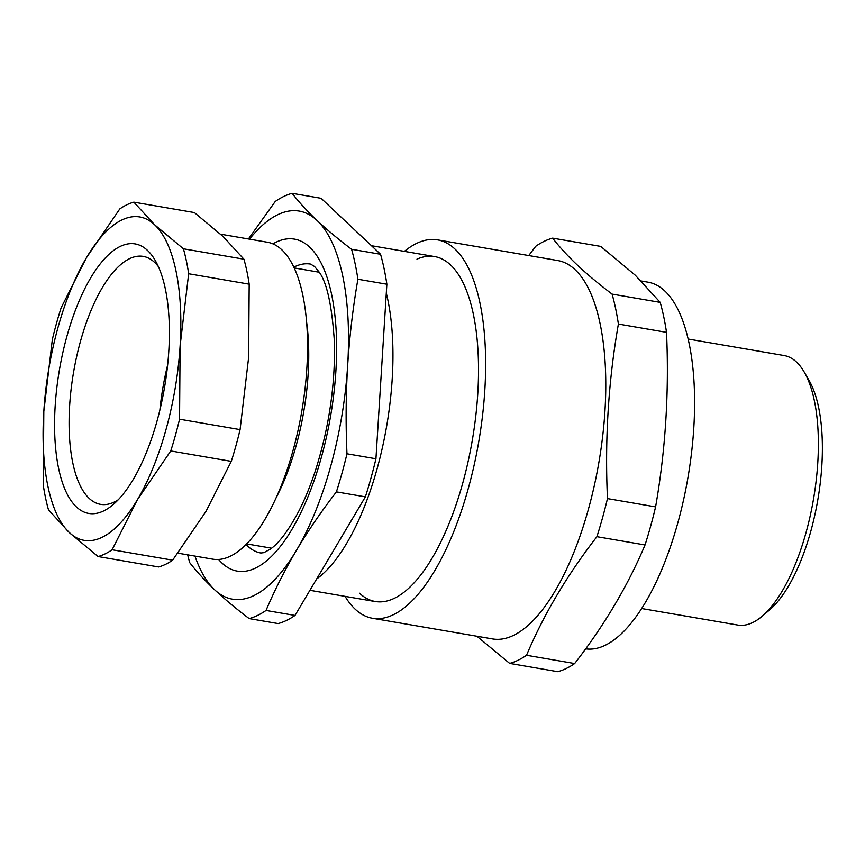 <?xml version="1.0" encoding="UTF-8"?>
<svg xmlns="http://www.w3.org/2000/svg" width="865" height="865" viewBox="0 0 865 865"><rect width="100%" height="100%" fill="white"/><g stroke="black" fill="none" stroke-linecap="round" stroke-linejoin="round"><path stroke-width="1.3" d="M641.722 608.538L737.791 625.06A136.735 53.273 -80.2 0 0 762.173 616.226A136.735 53.273 -80.2 0 0 813.468 499.332A136.735 53.273 -80.2 0 0 804.191 372.015A136.735 53.273 -80.2 0 0 796.535 362.067A136.735 53.273 -80.2 0 0 784.155 355.547L688.086 339.015M585.67 648.837A185.964 72.455 -80.2 0 0 683.566 499.84A185.964 72.455 -80.2 0 0 664.871 291.051A185.964 72.455 -80.2 0 0 648.036 282.174L641.246 281.006M612.085 294.1L660.2 302.372L635.267 275.211L600.753 246.406L552.627 238.135C559.385 246.893 567.699 255.954 577.56 265.285C587.519 274.616 599.034 284.217 612.085 294.1A216.596 84.392 99.8 0 1 618.389 324.051C608.409 381.141 604.765 439.323 607.468 498.597A216.596 84.392 99.8 0 1 596.904 536.689C567.105 575.128 543.653 614.647 526.536 655.27A216.596 84.392 99.8 0 1 509.669 663.401L476.907 636.24M345.059 596.353A191.976 74.801 -80.2 0 0 355.093 609.111A191.976 74.801 -80.2 0 0 372.469 618.27L492.607 638.943A191.976 74.801 -80.2 0 0 594.19 486.141A191.976 74.801 -80.2 0 0 575.084 269.696A191.976 74.801 -80.2 0 0 557.709 260.538L437.571 239.865A191.976 74.801 -80.2 0 0 404.398 251.369M528.742 255.553L535.759 246.266A216.596 84.392 99.8 0 1 552.627 238.135M372.469 618.27A191.976 74.801 -80.2 0 0 474.052 465.467A191.976 74.801 -80.2 0 0 454.947 249.034A191.976 74.801 -80.2 0 0 437.571 239.865M804.191 372.015L809.035 380.395A128.539 50.084 99.8 0 1 817.771 500.067A128.539 50.084 99.8 0 1 769.547 609.955L762.173 616.226M416.962 259.154A175.022 68.194 99.8 0 1 450.535 264.939A175.022 68.194 99.8 0 1 462.678 483.351A175.022 68.194 99.8 0 1 359.505 593.206M607.468 498.597L655.594 506.879C665.574 449.789 669.207 391.607 666.515 332.333A216.596 84.392 -80.2 0 0 660.2 302.372M596.904 536.689L645.03 544.961A216.596 84.392 -80.2 0 0 655.594 506.879M526.536 655.27L574.652 663.541C604.451 625.114 627.914 585.583 645.03 544.961M509.669 663.401L557.784 671.683A216.596 84.392 -80.2 0 0 574.652 663.541M618.389 324.051L666.515 332.333M158.317 266.528A125.803 49.013 -80.2 0 0 143.222 256.386A125.803 49.013 -80.2 0 0 102.362 287.591A125.803 49.013 -80.2 0 0 69.103 420.682A125.803 49.013 -80.2 0 0 100.567 504.349A125.803 49.013 -80.2 0 0 118.181 499.829M90.728 277.816A136.735 53.273 99.8 0 1 155.181 260.376A136.735 53.273 99.8 0 1 133.199 479.502A136.735 53.273 99.8 0 1 113.164 504.587A136.735 53.273 99.8 0 1 55.717 449.119A136.735 53.273 99.8 0 1 90.728 277.816M220.564 234.177L267.307 242.211A160.804 62.648 99.8 0 1 307.529 349.157A160.804 62.648 99.8 0 1 265.014 519.281A160.804 62.648 99.8 0 1 212.779 559.168L177.931 553.168M188.656 273.751A180.493 70.325 -80.2 0 0 183.402 248.785L243.93 259.197A180.493 70.325 -80.2 0 1 249.185 284.163L188.656 273.751L180.115 345.784A164.09 63.934 -80.2 0 0 154.64 224.781L133.859 202.151A180.493 70.325 -80.2 0 0 119.792 208.93L86.478 257.651L61.156 307.745A180.493 70.325 -80.2 0 0 52.343 339.48L43.812 411.524L43.25 484.941A180.493 70.325 -80.2 0 0 48.505 509.907L69.287 532.537L98.048 556.541A180.493 70.325 -80.2 0 0 112.115 549.762L172.632 560.174A180.493 70.325 -80.2 0 1 158.576 566.953L98.048 556.541M249.185 284.163L248.623 357.569L240.081 429.613A180.493 70.325 -80.2 0 1 231.279 461.359L170.751 450.946A180.493 70.325 -80.2 0 0 179.552 419.201L240.081 429.613M133.859 202.151L194.376 212.563L223.148 236.567L243.93 259.197M231.279 461.359L205.946 511.453L172.632 560.174M183.402 248.785L154.64 224.781A164.09 63.934 -80.2 0 0 86.478 257.651A164.09 63.934 -80.2 0 0 43.812 411.524A164.09 63.934 -80.2 0 0 69.287 532.537A164.09 63.934 -80.2 0 0 137.438 499.667L170.751 450.946M112.115 549.762L137.438 499.667A164.09 63.934 -80.2 0 0 180.115 345.784L179.552 419.201M159.895 409.913A125.803 49.013 99.8 0 1 167.583 365.214M306.545 321.672A140.022 54.549 99.8 0 1 276.313 497.397M316.644 578.977A175.022 68.194 -80.2 0 0 377.14 468.635A175.022 68.194 -80.2 0 0 386.298 293.127M249.163 618.594L278.141 623.579A216.596 84.392 -80.2 0 0 295.008 615.437L266.031 610.452A216.596 84.392 -80.2 0 1 249.163 618.594C236.113 608.711 224.608 599.11 214.65 589.789C204.778 580.447 196.463 571.387 189.716 562.628A216.596 84.392 -80.2 0 1 187.673 554.843M194.96 556.098A196.906 76.715 -80.2 0 0 214.65 589.789A196.906 76.715 -80.2 0 0 296.436 550.345C284.769 570.121 274.637 590.157 266.031 610.452M248.417 238.967L275.265 201.459A216.596 84.392 -80.2 0 1 292.132 193.317C298.89 202.086 307.194 211.136 317.066 220.478C327.024 229.809 338.529 239.41 351.579 249.282A216.596 84.392 -80.2 0 1 357.894 279.244C352.942 307.789 349.525 336.604 347.644 365.69A196.906 76.715 -80.2 0 1 296.436 550.345C308.221 530.591 321.553 511.096 336.409 491.871L365.376 496.856L295.008 615.437M336.409 491.871A216.596 84.392 -80.2 0 0 346.973 453.79L375.94 458.774A216.596 84.392 -80.2 0 1 365.376 496.856M346.973 453.79C345.665 424.153 345.881 394.786 347.644 365.69A196.906 76.715 -80.2 0 0 317.066 220.478A196.906 76.715 -80.2 0 0 249.488 239.151M292.132 193.317L321.099 198.301L380.557 254.267L351.579 249.282M357.894 279.244L386.86 284.217A216.596 84.392 -80.2 0 0 380.557 254.267M386.86 284.217L375.94 458.774M246.082 544.496A146.585 57.112 -80.2 0 0 247.595 546.01A146.585 57.112 -80.2 0 0 260.862 553.005L263.868 552.649L270.291 549.178C279.049 543.166 288.618 530.364 299.031 510.761C305.064 498.9 310.546 485.47 315.455 470.474C329.089 427.451 335.404 384.482 334.387 341.589C331.868 304.221 326.494 280.682 318.244 270.95L314.536 266.496L310.567 264.085A146.585 57.112 -80.2 0 0 293.786 267.166M272.897 243.876A168.459 65.632 99.8 0 1 309.67 247.152A168.459 65.632 99.8 0 1 321.358 457.38A168.459 65.632 99.8 0 1 222.046 563.115A168.459 65.632 99.8 0 1 218.607 559.471M246.666 543.912L271.599 548.194M294.143 267.923L319.077 272.205M371.453 245.703L434.695 256.581M309.919 590.308L375.345 601.564"/></g></svg>
